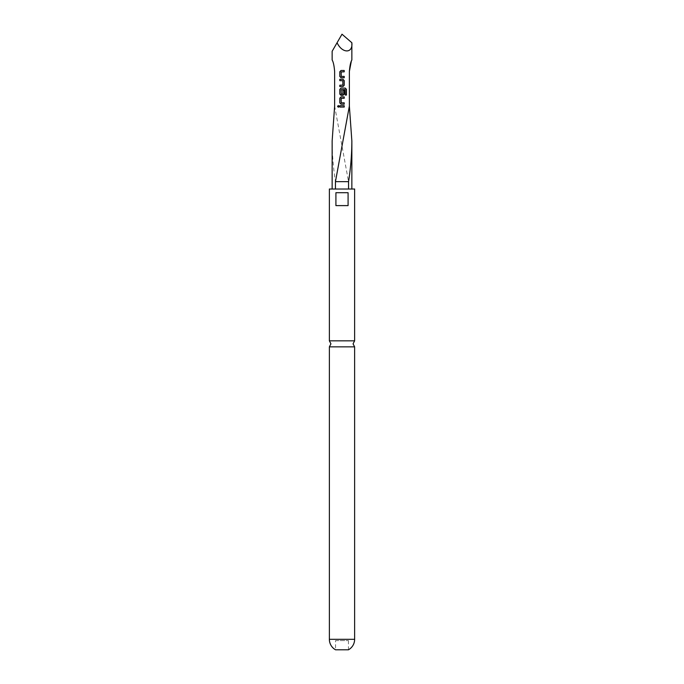 <?xml version="1.0" encoding="UTF-8"?>
<svg xmlns="http://www.w3.org/2000/svg" width="684" height="684" viewBox="0 0 684 684"><rect width="100%" height="100%" fill="white"/><g stroke="black" fill="none" stroke-linecap="round" stroke-linejoin="round"><path stroke-width="0.51" stroke-dasharray="3.42 2.56" d="M338.315 107.226L339.161 106.388L338.315 105.541M354.628 340.829L329.372 340.829M348.447 640.583L348.447 649.8L335.553 649.8L335.553 640.583L348.447 640.583L335.553 640.583M348.549 189.023L332.142 189.023L348.549 189.023L348.549 181.653L334.63 106.08L334.63 71.469M335.451 189.023L335.451 181.653C333.296 168.102 332.193 154.558 332.142 141.024M329.372 346.856L354.628 346.856M329.372 189.023L354.628 189.023M348.088 205.61L335.912 205.61L335.912 192.708L348.088 192.708L335.912 192.708L348.088 192.708L348.088 205.61L335.912 205.61L348.088 205.61M332.142 51.283L337.067 42.741C342.18 53.634 353.047 53.634 351.858 42.741M349.37 71.469L349.37 106.08M335.451 181.653L348.549 181.653M342 34.2L337.067 42.741M339.811 105.704L344.206 105.704M344.206 107.063L339.811 107.063M341.239 102.814L344.206 102.814M341.171 102.728L341.154 98.351M341.256 98.257L344.206 98.257M341.077 96.906L344.206 96.906M341.077 104.173L344.206 104.173M341.077 88.099L345.283 88.099M341.077 95.367L342.958 95.367M342.846 90.22L342.864 94.067L341.239 94.161M341.171 94.067L341.154 89.69M341.256 89.595L345.112 89.595M345.138 95.05L345.138 89.69M342.94 79.293L339.811 79.293M339.811 85.209L342.864 85.115L342.864 80.738L339.811 80.644M342.94 86.56L339.811 86.56M341.239 76.403L344.206 76.403M341.171 76.309L341.154 71.931M341.256 71.837L344.206 71.837M341.077 70.486L344.206 70.486M341.077 77.754L344.206 77.754M329.372 639.318L354.628 639.318"/><path stroke-width="1.03" d="M338.349 105.55L337.631 106.388L338.349 107.226M339.11 106.388L338.315 105.541L337.554 106.388L338.315 107.226L339.11 106.388M354.628 340.829L354.628 189.023L329.372 189.023L329.372 340.829L354.628 340.829L353.064 343.847L354.628 346.856L329.372 346.856L329.372 639.318A11.979 11.979 0 0 0 335.553 649.8L348.447 649.8A11.979 11.979 0 0 0 354.628 639.318L329.372 639.318M351.858 189.023L351.858 141.024L349.37 106.08L349.37 71.469C349.866 65.655 350.695 61.834 351.858 60.004L351.858 42.741C353.047 53.634 342.18 53.634 337.067 42.741L332.142 51.283L332.142 60.004C333.313 61.842 334.143 65.664 334.63 71.469L334.63 106.08L332.142 141.024L332.142 189.023M348.549 189.023L348.549 181.653C350.704 168.102 351.807 154.558 351.858 141.024M341.239 76.403L341.154 71.931L344.206 71.837L344.206 70.486L341.059 70.486L339.811 71.752L339.811 76.488L341.059 77.754L344.206 77.754L344.206 76.403L341.239 76.403M344.206 80.558L342.958 79.293L339.811 79.293L339.811 80.644L342.864 80.738L342.864 85.115L339.811 85.209L339.811 86.56L342.958 86.56L344.206 85.295L344.206 80.558L342.94 79.293M346.446 89.365L345.283 88.099L341.059 88.099L339.811 89.365L339.811 94.101L341.059 95.367L342.958 95.367L344.206 94.101L344.206 90.22L342.864 90.22L342.864 94.067L341.239 94.161L341.154 89.69L345.112 89.595L345.198 95.05L346.446 95.05L346.446 89.365L345.223 88.099M341.239 102.814L341.154 98.351L344.206 98.257L344.206 96.906L341.059 96.906L339.811 98.163L339.811 102.908L341.059 104.173L344.206 104.173L344.206 102.814L341.239 102.814M339.811 105.704L339.811 107.063L344.206 107.063L344.206 105.704L339.811 105.704M335.451 189.023L335.451 181.653L349.37 106.08M348.088 192.708L335.912 192.708L335.912 205.61L348.088 205.61L348.088 192.708M354.628 346.856L354.628 639.318M334.63 71.469C334.134 65.655 333.305 61.834 332.142 60.004M351.285 61.355L349.37 71.469M348.549 181.653L335.451 181.653M337.067 42.741L342 34.2L351.858 42.741M339.854 105.704L339.854 107.063M344.163 107.063L344.163 105.704M344.163 98.257L344.163 96.906M341.077 96.906L339.811 98.163M339.854 98.163L339.811 102.908M339.854 102.908L341.077 104.173M344.163 104.173L344.163 102.814M345.198 95.05L346.369 95.05L346.369 89.365M341.077 88.099L339.811 89.365M339.854 89.365L339.811 94.101M339.854 94.101L341.077 95.367M342.94 95.367L344.206 94.101M344.163 94.101L344.163 90.22L342.864 90.22M342.94 86.56L344.206 85.295M344.163 85.295L344.163 80.558M339.854 79.293L339.854 80.644M339.854 85.209L339.854 86.56M344.163 71.837L344.163 70.486M341.077 70.486L339.811 71.752M339.854 71.752L339.811 76.488M339.854 76.488L341.077 77.754M344.163 77.754L344.163 76.403M329.372 340.829L330.936 343.847L329.372 346.856"/></g></svg>
